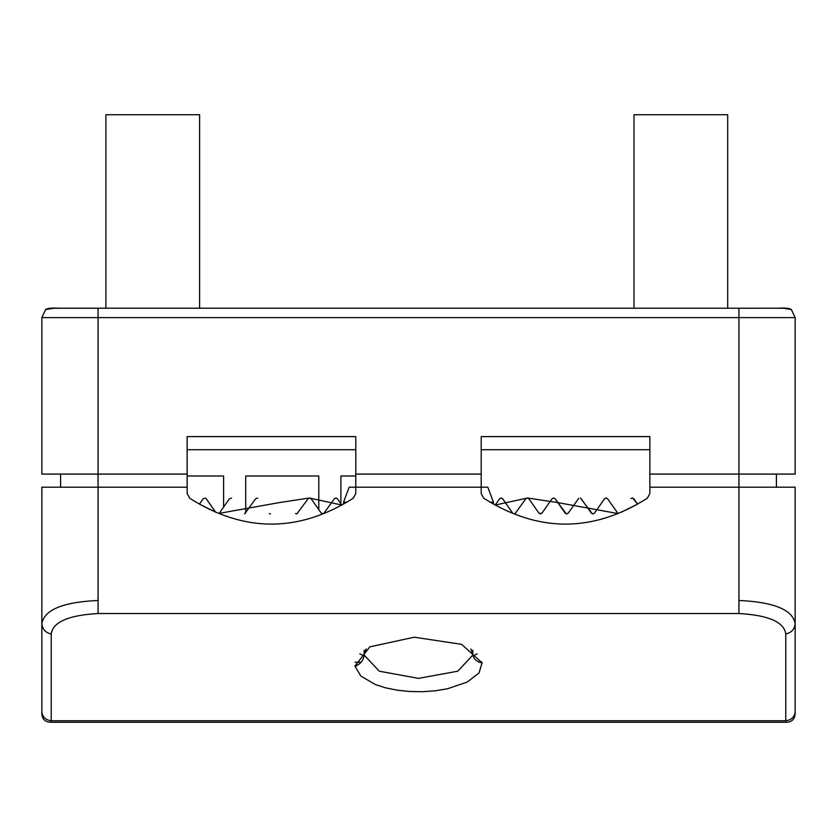 <?xml version="1.0" encoding="UTF-8"?>
<svg xmlns="http://www.w3.org/2000/svg" width="837" height="837" viewBox="0 0 837 837"><rect width="100%" height="100%" fill="white"/><g stroke="black" fill="none" stroke-linecap="round" stroke-linejoin="round"><path stroke-width="1.26" d="M340.9 503.738L340.9 476.002L355.788 476.002M245.712 512.976L245.712 476.002L318.792 476.002L318.792 509.618M187.143 476.002L223.594 476.002L223.594 507.086M187.143 487.207L187.143 474.087L98.065 474.087L98.065 487.207L41.85 487.207L41.85 623.743C44.194 609.817 62.932 602.054 98.065 600.474L98.065 487.207L187.143 487.207L187.143 493.537L189.717 498.266C244.216 532.709 298.715 532.709 353.214 498.266L355.788 493.537L355.788 487.207L481.212 487.207L481.212 493.537L483.786 498.266C538.285 532.709 592.784 532.709 647.283 498.266L649.857 493.537L649.857 487.207L795.15 487.207L795.15 712.151C794.386 717.194 791.268 720.061 785.776 720.762L785.776 633.933C784.018 621.996 768.408 615.195 738.935 613.531L738.935 600.474C774.068 602.054 792.806 609.817 795.15 623.743L795.15 487.207L795.15 623.743C794.491 629.403 791.373 632.803 785.776 633.933M41.85 712.151L41.85 623.743C42.509 629.403 45.627 632.803 51.224 633.933L51.224 722.279C45.041 722.216 41.913 719.088 41.85 712.904L41.85 712.904C41.913 719.088 45.041 722.216 51.224 722.279C45.041 722.216 41.913 719.088 41.85 712.904L41.85 712.904C41.913 719.088 45.041 722.216 51.224 722.279L785.776 722.279C791.959 722.216 795.087 719.088 795.15 712.904L795.15 712.904C795.087 719.088 791.959 722.216 785.776 722.279L51.224 722.279L785.776 722.279L785.776 720.762L51.224 720.762C45.732 720.061 42.614 717.194 41.85 712.151M630.941 498.528L632.28 497.973L633.818 498.768L637.564 504.125L632.667 498.005M606.25 497.984L607.578 498.768L618.093 513.583L607.578 498.768L606.051 497.973L604.513 498.768L594.469 513.123L592.701 513.908M592.387 513.834L580.407 498.067M578.67 498.36L568.229 513.123L566.701 513.918L565.163 513.123L555.119 498.768L553.581 497.973L552.043 498.768L541.999 513.123L539.436 513.615M515.32 513.573L514.232 513.918L512.694 513.123L502.65 498.768L501.112 497.973L499.574 498.768L495.18 505.046L499.574 498.768L501.028 497.973M647.283 498.266L649.857 493.537M346.832 502.2L343.547 502.2L349.165 487.207L355.788 487.207L355.788 436.611L187.143 436.611L187.143 474.087M79.327 308.246L98.065 308.246L98.065 474.087L41.85 474.087L41.85 317.621L45.616 309.575C47.489 308.246 51.81 307.786 58.548 308.204L783.422 308.225L791.383 309.575L795.15 317.621L795.15 474.087L649.857 474.087L649.857 436.611L481.212 436.611L481.212 487.207L487.835 487.207L493.453 502.2L490.168 502.2M359.795 653.843L364.147 655.999M472.863 655.988L477.205 653.843M323.584 513.74L334.35 498.768L335.888 497.973L337.426 498.768L341.82 505.046L309.355 497.994L279.192 502.608L219.148 513.384M206.059 498.528L215.664 512.202L199.436 504.125L203.182 498.768L205.41 498.109M219.42 513.05L229.422 498.768L231.546 498.067M244.613 513.834L255.651 498.768L257.67 498.036M269.315 513.636L270.487 513.908M295.492 513.604L296.675 513.918M296.863 513.897L308.121 498.768L309.659 497.973L311.186 498.768L321.241 513.123L323.574 513.74M637.564 504.125L621.336 512.202M618.083 513.583L557.808 502.608L527.645 497.994L495.18 505.046M502.378 498.465L512.704 513.144M514.943 513.782L525.814 498.768L527.341 497.973L528.879 498.768L538.923 513.123L540.461 513.918L541.999 513.123L552.043 498.768L553.581 497.973L555.119 498.768L566.283 513.876M580.763 498.224L591.393 513.123L592.931 513.918L594.469 513.123L604.785 498.454M470.907 648.926L472.842 655.089C473.993 659.43 477.069 662.004 482.091 662.799L461.605 644.344L414.294 637.208L369.828 646.834L354.909 666.106C360.276 664.432 363.352 660.759 364.158 655.089L364.158 650.203L364.158 655.089L379.276 671.201L418.5 678.378L457.724 671.201L472.842 655.089L472.842 650.203M364.158 650.203L364.158 655.089L366.093 648.926M98.065 600.474L98.065 613.531C68.592 615.195 52.982 621.996 51.224 633.933M727.688 308.246L727.688 114.721L633.986 114.721L633.986 308.246M633.986 208.486L633.986 273.49L633.986 208.486M727.688 208.486L727.688 273.49L727.688 208.486M199.614 308.246L199.614 114.721L105.912 114.721L105.912 308.246M105.912 208.486L105.912 273.49L105.912 208.486M199.614 208.486L199.614 273.49L199.614 208.486M795.15 712.151L795.15 712.904C795.087 719.088 791.959 722.216 785.776 722.279L785.807 722.279M481.997 662.193L478.816 662.193M361.312 662.193L355.003 662.193M354.878 665.949L356.708 665.949M41.85 605.978L41.85 487.207M785.776 308.246L776.412 308.246M757.673 308.246L738.935 308.246L738.935 317.621L41.85 317.621M60.588 308.246L51.224 308.246M776.412 487.207L776.412 474.087M649.857 474.087L649.857 487.207M60.588 474.087L60.588 487.207M481.212 474.087L355.788 474.087M649.857 449.731L481.212 449.731M355.788 449.731L187.143 449.731M795.15 317.621L738.935 317.621L738.935 600.474M98.065 613.531L738.935 613.531M482.091 662.799L479.036 672.969L467.172 682.071L447.533 688.757L435.533 690.766L422.706 691.697L409.68 691.498L397.083 690.169L385.501 687.805L375.394 684.561L360.852 676.076L354.909 666.106M493.453 504.094L493.453 502.2L487.835 487.207M795.15 487.207L795.15 623.743M343.547 502.2L343.547 504.094M98.065 308.246L53.578 308.225L45.616 309.575M791.383 309.575C789.511 308.246 785.19 307.786 778.441 308.204L738.935 308.246"/></g></svg>
